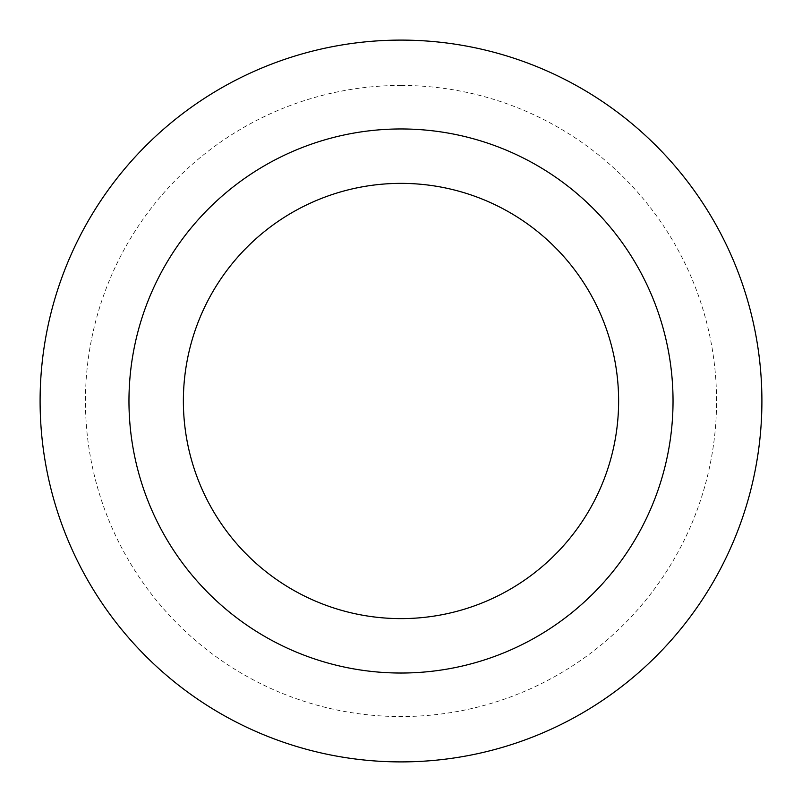 <?xml version="1.0" encoding="UTF-8"?>
<svg xmlns="http://www.w3.org/2000/svg" width="802" height="802" viewBox="0 0 802 802"><rect width="100%" height="100%" fill="white"/><g stroke="black" fill="none" stroke-linecap="round" stroke-linejoin="round"><path stroke-width="0.6" stroke-dasharray="4.01 3.01" d="M401 128.962A272.038 272.038 0 0 1 636.587 537.019A272.038 272.038 0 0 1 165.412 537.019A272.038 272.038 0 0 1 401 128.962A272.038 272.038 0 0 1 636.587 537.019A272.038 272.038 0 0 1 165.412 537.019A272.038 272.038 0 0 1 401 128.962M401 40.1A360.9 360.9 0 0 1 713.549 581.45A360.9 360.9 0 0 1 88.451 581.45A360.9 360.9 0 0 1 401 40.1M401 85.443A315.557 315.557 0 0 1 674.281 558.783A315.557 315.557 0 0 1 127.719 558.783A315.557 315.557 0 0 1 401 85.443"/><path stroke-width="1.2" d="M401 40.1A360.9 360.9 0 0 1 713.549 581.45A360.9 360.9 0 0 1 88.451 581.45A360.9 360.9 0 0 1 401 40.1A360.9 360.9 0 0 1 713.549 581.45A360.9 360.9 0 0 1 88.451 581.45A360.9 360.9 0 0 1 401 40.1M401 128.962A272.038 272.038 0 0 1 636.587 537.019A272.038 272.038 0 0 1 165.412 537.019A272.038 272.038 0 0 1 401 128.962A272.038 272.038 0 0 1 636.587 537.019A272.038 272.038 0 0 1 165.412 537.019A272.038 272.038 0 0 1 401 128.962M401 183.367A217.633 217.633 0 0 1 589.47 509.811A217.633 217.633 0 0 1 212.53 509.811A217.633 217.633 0 0 1 401 183.367A217.633 217.633 0 0 1 589.47 509.811A217.633 217.633 0 0 1 212.53 509.811A217.633 217.633 0 0 1 401 183.367"/></g></svg>
